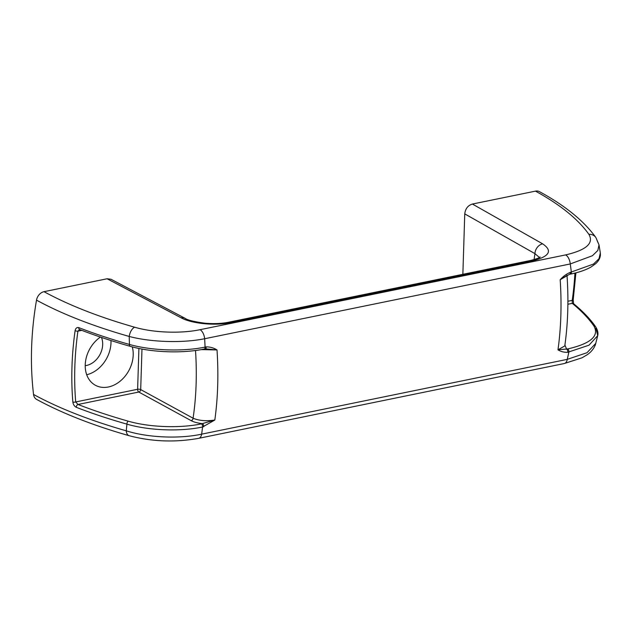 <?xml version="1.0" encoding="UTF-8"?>
<svg xmlns="http://www.w3.org/2000/svg" width="632" height="632" viewBox="0 0 632 632"><rect width="100%" height="100%" fill="white"/><g stroke="black" fill="none" stroke-linecap="round" stroke-linejoin="round"><path stroke-width="0.95" d="M185.018 318.291A8.88 6.794 117.8 0 0 181.139 317.817C191.559 323.6 214.935 325.993 230.538 322.628A8.88 4.708 -101.6 0 0 228.5 322.257C221.342 323.663 213.411 323.971 204.721 323.189C193.882 321.688 187.317 320.053 185.018 318.291L111.027 279.265L107.1 278.767L44.011 291.676A8.88 6.873 118.7 0 0 36.514 300.137A308.677 238.864 118.7 0 0 33.543 394.455A8.88 6.873 118.7 0 0 36.609 399.4C62.078 413.265 92.904 425.368 129.086 435.693C151.909 441.697 175.119 442.574 198.709 438.324L564.313 363.526L582.048 357.791L587.318 354.671C590.999 352.174 593.677 348.904 595.352 344.867L597.706 335.679L589.008 345.19L567.765 352.3C564.068 352.443 560.805 351.613 557.977 349.82L564.779 345.941C567.978 323.56 568.721 299.971 566.999 275.157M540.123 256.955C540.186 257.556 537.129 258.701 530.951 260.384A8.88 4.708 78.4 0 1 532.997 260.755C549.587 256.41 552.81 250.778 542.675 243.857A8.88 6.952 119.5 0 0 534.948 253.645L539.42 257.477M542.675 243.857L472.396 204.041C467.909 205.455 465.365 208.734 464.757 213.877L462.861 274.312M44.011 291.676C68.785 305.185 99.003 317.035 134.663 327.226C153.339 332.709 180.736 333.783 200.067 329.691L565.672 254.901C586.338 250.082 594.072 243.217 588.874 234.306C577.964 219.043 560.173 204.65 535.486 191.133L472.396 204.041M588.874 234.306A8.88 8.058 -35.4 0 1 595.85 237.482C583.794 220.805 565 205.534 539.483 191.662A8.88 6.873 118.7 0 0 535.486 191.133M33.543 394.455C58.879 408.264 89.784 420.391 126.258 430.827L126.921 424.143C108.783 418.992 91.924 413.391 76.33 407.332A2.22 1.485 -68.7 0 1 77.997 404.472L75.698 401.952A2.22 0.908 175.3 0 1 72.846 402.007C73.249 404.583 74.41 406.352 76.33 407.332M78.834 327.645C76.891 327.155 75.642 328.174 75.09 330.71A2.22 0.616 8 0 0 77.918 331.168L79.608 329.517A2.22 1.485 -68.7 0 1 78.834 327.645C94.452 333.712 111.311 339.313 129.426 344.448L129.228 336.461C92.754 326.057 61.849 313.946 36.514 300.137M567.007 275.418L560.181 279.739A222.069 117.694 78.4 0 1 557.977 349.82L567.718 348.935A2.22 1.177 78.4 0 1 568.847 352.079L567.275 359.363L587.01 352.719L595.858 343.271M595.929 328.19L597.706 335.679C597.754 335.481 599.002 332.148 595.628 326.752C590.083 318.86 582.744 311.189 573.611 303.723L573.192 300.002A2.22 0.616 -172 0 1 572.229 300.374L572.268 303.36A2.22 1.896 -50.7 0 1 573.611 303.723M570.277 272.392C566.533 273.893 563.167 276.35 560.181 279.739L569.495 274.304A2.22 1.177 -101.6 0 0 570.277 272.392L593.48 264.058L599.01 258.717L600.329 252.942L600.4 255.17C600.084 258.33 598.504 261.166 595.676 263.67L591.157 266.925C585.927 269.959 579.07 272.345 570.585 274.083A2.22 1.177 -101.6 0 0 571.36 272.171L570.277 263.947L204.665 338.736L205.076 347.102C182.569 351.795 151.088 350.618 129.426 344.448A2.22 1.217 -74.2 0 0 130.113 346.297C112.03 341.169 95.195 335.576 79.608 329.517M200.067 329.691A8.88 4.708 78.4 0 1 204.665 338.736C182.379 343.255 150.835 342.204 129.228 336.461A8.88 4.89 105.9 0 1 134.663 327.226M203.654 426.79A2.22 1.177 -101.6 0 0 202.517 423.645C197.721 423.132 193.937 422.137 191.164 420.659A2.22 1.722 -61.3 0 0 193.076 418.202C199.088 420.738 206.332 421.347 214.817 420.027L202.564 427.011L201.671 434.152A8.88 4.708 78.4 0 1 198.709 438.324M206.158 346.881L205.076 347.102A2.22 1.177 -101.6 0 1 204.294 349.014L205.384 348.793A2.22 1.177 -101.6 0 0 206.158 346.881C210.029 346.826 213.648 347.853 217.013 349.938L201.205 349.607M129.086 435.693A8.88 4.89 105.9 0 1 126.258 430.827C147.841 437.668 179.37 439.027 201.671 434.152L567.275 359.363A8.88 4.708 78.4 0 1 564.313 363.526M201.426 423.867A2.22 1.177 -101.6 0 1 202.564 427.011C180.112 431.774 148.646 430.55 126.921 424.143A2.22 1.217 105.8 0 1 128.296 421.188C149.136 427.256 179.701 428.457 201.426 423.867L214.817 420.027A222.069 117.694 -101.6 0 0 217.013 349.938L205.384 348.793M597.145 240.737L599.018 244.821L597.848 250.438L592.413 255.731L570.277 263.947A8.88 4.708 78.4 0 0 565.672 254.901M595.85 237.482L599.018 244.821L600.321 252.926M81.82 330.37L77.918 331.168A301.203 233.082 118.7 0 0 75.698 401.952L137.626 389.28A2.22 1.177 -101.6 0 0 138.795 392.038L77.997 404.472C93.504 410.508 110.276 416.077 128.296 421.188M567.765 352.3A2.22 1.177 -101.6 0 0 566.628 349.156L564.905 345.072M101.46 337.433A18.873 14.607 -61.3 0 1 102.684 344.574A18.873 14.607 -61.3 0 1 85.217 365.675M567.718 348.935C590.778 343.603 599.499 335.94 593.875 325.946C588.471 318.252 581.274 310.723 572.268 303.36L567.884 304.253M86.703 374.729A28.867 22.341 118.7 0 0 110.971 340.545M132.285 346.889A28.867 22.341 -61.3 0 1 108.364 386.989A28.867 22.341 -61.3 0 1 95.369 385.259A28.867 22.341 -61.3 0 1 85.391 362.539A28.867 22.341 -61.3 0 1 100.417 337.077M464.757 213.877L534.948 253.645L534.064 259.633M107.1 278.767L181.139 317.817M230.538 322.628L532.997 260.755M72.846 402.007A303.4 234.78 -61.3 0 1 75.09 330.71M191.164 420.659L138.795 392.038A2.22 1.722 118.7 0 0 140.699 389.581L141.979 349.046M138.906 348.437L137.626 389.28A2.22 0.766 1.8 0 1 140.699 389.581L193.076 418.202A206.522 109.455 -101.6 0 0 195.517 350.483M567.899 301.259L572.229 300.374A301.203 233.082 118.7 0 0 574.938 273.095M593.875 325.946A2.22 2.014 -35.1 0 1 595.628 326.752M228.5 322.257L530.951 260.384M573.192 300.002L575.902 272.85M569.495 274.304L570.585 274.083M204.294 349.014C182.324 353.659 151.325 352.474 130.113 346.297"/></g></svg>
